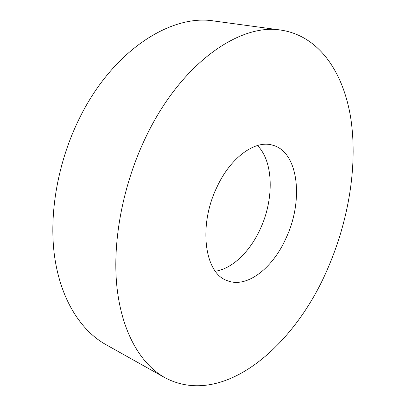 <?xml version="1.0" encoding="UTF-8"?>
<svg xmlns="http://www.w3.org/2000/svg" width="406" height="406" viewBox="0 0 406 406"><rect width="100%" height="100%" fill="white"/><g stroke="black" fill="none" stroke-linecap="round" stroke-linejoin="round"><path stroke-width="0.61" d="M281.15 30.13L214.048 21.005C171.733 13.794 113.629 49.684 80.19 116.806C57.977 160.776 48.654 213.551 54.571 256.409C60.636 299.278 80.632 330.438 105.748 344.527L164.821 377.636C223.381 408.761 295.132 345.658 327.875 268.244C348.485 220.681 357.605 166.704 351.048 120.085C344.212 73.983 320.187 36.134 281.15 30.13C240.448 22.949 181.918 62.367 146.541 135.64C123.089 183.598 112.218 240.773 116.867 286.357C121.653 331.956 140.593 364.055 164.821 377.636M216.931 187.115C198.037 225.832 204.649 273.065 226.852 280.485C246.564 288.965 272.913 268.214 286.21 237.779C303.896 200.194 298.572 151.352 272.187 145.049C255.054 140.004 230.659 157.274 216.931 187.115M257.455 145.526C273.69 161.745 274.172 199.194 260.363 228.791C250.203 251.329 232.496 268.736 215.373 271.233"/></g></svg>
